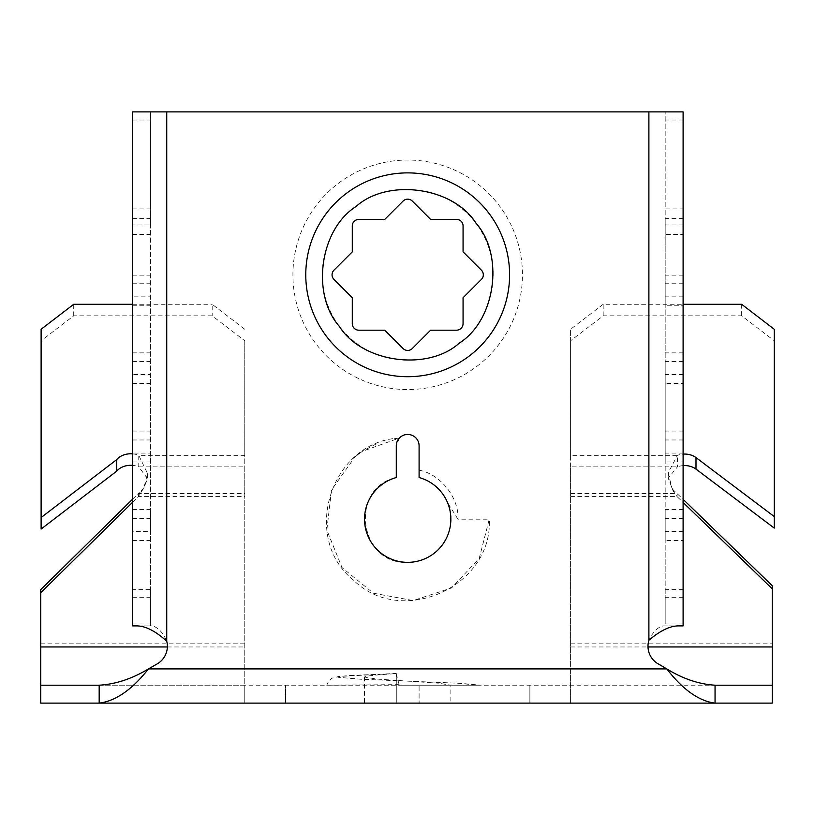 <?xml version="1.0" encoding="UTF-8"?>
<svg xmlns="http://www.w3.org/2000/svg" width="815" height="815" viewBox="0 0 815 815"><rect width="100%" height="100%" fill="white"/><g stroke="black" fill="none" stroke-linecap="round" stroke-linejoin="round"><path stroke-width="0.61" stroke-dasharray="4.08 3.06" d="M476.846 366.383A114.762 114.762 0 0 0 499.269 205.645A114.762 114.762 0 0 0 338.531 183.212A114.762 114.762 0 0 0 316.098 343.95A114.762 114.762 0 0 0 476.846 366.383M419.093 477.539A43.175 43.175 0 0 1 447.669 502.896C459.894 529.75 437.207 563.532 407.683 562.35C358.997 565.019 348.677 487.778 396.284 477.539L396.284 445.866L399.411 438.012L362.42 451.296L354.973 456.899L331.532 489.886L326.835 530.086L342.025 567.597L373.362 593.188L413.154 600.573L451.591 587.931L479.22 558.387L489.275 519.175C493.024 586.342 401.836 627.947 353.516 580.188C300.531 537.88 330.523 442.382 398.362 438.124L398.464 439.163A11.4 11.4 0 0 1 419.093 445.866L419.093 477.539M132.529 120.029L150.449 120.029L150.449 111.879L132.529 111.879L132.529 589.367L150.449 589.367L150.449 625.889L136.4 625.889L152.293 625.889L150.449 625.889L150.449 111.879L166.739 111.879L166.739 641.191C163.041 632.593 158.222 627.489 152.293 625.889M132.529 589.367L132.529 625.889M132.529 509.589L150.449 509.589L150.449 531.533L132.529 531.533M132.529 383.457L150.449 383.457L150.449 453.079L132.529 453.079M132.529 305.268L150.449 305.268L150.449 374.554L132.529 374.554M132.529 234.384L150.449 234.384L150.449 296.864L132.529 296.864M132.529 208.895L150.449 208.895L150.449 224.981L132.529 224.981M683.102 531.533L665.183 531.533L665.183 540.447L683.102 540.447L683.102 111.879L166.739 111.879M683.102 224.981L665.183 224.981L665.183 234.384L683.102 234.384M683.102 296.864L665.183 296.864L665.183 305.268L683.102 305.268M683.102 374.554L665.183 374.554L665.183 383.457L683.102 383.457M683.102 453.079L665.183 453.079L665.183 461.983L683.102 461.983M412.298 201.071A6.52 6.52 0 0 0 403.079 201.071L384.741 219.408L358.814 219.408A6.52 6.52 0 0 0 352.294 225.928L352.294 251.855L333.956 270.193A6.52 6.52 0 0 0 333.956 279.402L352.294 297.74L352.294 323.677A6.52 6.52 0 0 0 358.814 330.187L384.741 330.187L403.079 348.525A6.52 6.52 0 0 0 412.298 348.525L430.626 330.187L456.563 330.187A6.52 6.52 0 0 0 463.073 323.677L463.073 297.74L481.41 279.402A6.52 6.52 0 0 0 481.41 270.193L463.073 251.855L463.073 225.928A6.52 6.52 0 0 0 456.563 219.408L430.626 219.408L412.298 201.071M396.284 673.669L352.457 675.329L340.568 676.307L337.868 677.255L360.199 679.19L457.225 683.164L477.743 685.201L399.279 685.201L396.284 674.148L396.284 703.121L396.284 673.669C376.316 674.8 365.731 675.93 364.509 677.051L377.162 679.089L438.215 683.164L450.858 685.201L450.858 703.121L419.093 703.121L419.093 685.201L419.093 703.121L364.509 703.121L450.858 703.121M364.509 677.051L364.509 703.121M40.75 685.201L244.765 685.201L244.765 652.611L244.765 703.121L772.243 703.121L772.243 585.7M132.529 499.228L138.356 493.483L244.765 493.483L244.765 652.611L244.765 455.361L138.764 455.361L138.764 466.883A16.667 12.765 -0 0 0 132.529 465.365M683.102 465.63A16.29 12.48 -0 0 0 677.408 466.883L570.602 466.883L570.602 703.121L570.602 685.201L285.495 685.201L285.495 703.121L285.495 685.201L244.765 685.201L244.765 703.121L40.75 703.121L40.75 589.612M132.529 453.853A16.667 12.765 180 0 1 138.764 455.361L147.566 473.596L143.878 487.818L138.356 496.59L138.356 493.483L139.773 492.158L139.773 494.542M166.739 641.191A20.365 20.365 0 0 1 156.826 664.103L148.483 668.901L666.782 668.901L656.91 663.104A20.365 20.365 0 0 1 648.893 640.264L648.893 111.879M419.093 470.214C440.212 473.831 459.222 497.782 457.959 519.175L489.275 519.175M398.362 438.124L392.28 439.071M457.959 519.175L447.669 502.896M683.102 625.889L683.102 540.447M663.227 625.889L679.007 625.889L663.227 625.889C657.674 627.143 652.886 631.931 648.893 640.264M99.175 685.201L715.05 685.201M683.102 623.984L665.183 623.984L665.183 111.879L665.183 208.895L683.102 208.895M570.602 493.483L677.071 493.483L677.071 496.59L673.149 490.966L668.198 478.099L677.408 466.883L677.408 455.361L570.602 455.361L570.602 685.201L772.243 685.201M570.602 455.361L570.602 329.26L570.602 340.772L603.182 315.812L741.67 315.812L774.25 340.772L774.25 528.089M570.602 466.883L570.602 340.772M529.872 685.201L529.872 703.121L529.872 685.201M244.765 493.483L244.765 466.883L138.764 466.883L147.566 478.639L143.878 487.828L139.773 492.158M41.117 529.047L41.117 340.772L73.707 315.812L212.185 315.812L244.765 340.772L244.765 466.883M244.765 340.772L244.765 455.361M132.529 597.314L150.449 597.314M132.529 540.447L150.449 540.447L150.449 589.367M150.449 540.447L150.449 531.533M132.529 461.983L150.449 461.983L150.449 509.589M150.449 461.983L150.449 453.079M150.449 383.457L150.449 374.554M132.529 361.442L150.449 361.442M150.449 305.268L150.449 296.864M132.529 283.752L150.449 283.752M150.449 234.384L150.449 224.981M132.529 218.583L150.449 218.583M150.449 120.029L150.449 208.895M683.102 218.583L665.183 218.583L665.183 208.895M665.183 224.981L665.183 218.583M683.102 283.752L665.183 283.752L665.183 234.384M665.183 296.864L665.183 283.752M683.102 361.442L665.183 361.442L665.183 305.268M665.183 374.554L665.183 361.442M665.183 453.079L665.183 383.457M683.102 509.589L665.183 509.589L665.183 461.983M665.183 531.533L665.183 509.589M683.102 589.367L665.183 589.367L665.183 540.447M683.102 597.314L665.183 597.314L665.183 589.367M665.183 623.984L665.183 597.314M407.734 681.126L461.29 683.367L479.546 685.13L399.279 685.201M396.284 674.148L396.284 673.394L338.429 676.501C331.96 678.64 331.216 676.409 326.703 685.201L399.279 684.651M673.149 490.966L673.149 489.846L683.102 499.32M570.602 496.59L677.071 496.59L683.102 502.437M132.529 502.335L138.356 496.59L244.765 496.59M673.149 489.846L671.815 487.828L668.198 472.751L677.408 455.361A16.29 12.48 180 0 1 683.102 454.118M774.25 340.772L774.25 329.26M741.67 304.29L741.67 315.812M603.182 315.812L603.182 304.29L683.102 304.29M603.182 304.29L570.602 329.26M244.765 329.26L212.185 304.29L212.185 315.812M132.529 304.29L212.185 304.29M73.707 315.812L73.707 304.29M41.117 329.26L41.117 340.772M459.283 343.125C481.339 330.778 513.267 274.482 476.011 223.208C436.891 173.34 374.004 188.632 356.094 206.47C334.028 218.817 302.1 275.113 339.356 326.397C378.476 376.265 441.363 360.964 459.283 343.125M132.529 431.064L150.449 431.064M132.529 352.854L150.449 352.854M132.529 275.164L150.449 275.164M40.75 643.84L244.765 643.84M132.529 623.984L150.449 623.984M132.529 518.422L150.449 518.422M132.529 439.968L150.449 439.968M683.102 120.029L665.183 120.029M683.102 275.164L665.183 275.164M683.102 352.854L665.183 352.854M683.102 431.064L665.183 431.064M683.102 439.968L665.183 439.968M683.102 518.422L665.183 518.422M570.602 643.84L772.243 643.84M570.602 646.957L647.996 646.957M167.37 646.957L244.765 646.957M376.316 443.859L362.42 451.296M354.973 456.899L362.329 451.357M668.198 472.751L668.198 478.099M147.566 473.596L147.566 478.639"/><path stroke-width="1.22" d="M356.094 206.47C319.674 229.433 310.943 294.48 339.356 326.397C362.054 362.563 427.549 371.711 459.283 343.125C495.703 320.163 504.424 255.115 476.011 223.208C453.323 187.042 387.828 177.894 356.094 206.47M346.273 193.471A101.906 101.906 0 0 0 326.357 336.208A101.906 101.906 0 0 0 469.094 356.124A101.906 101.906 0 0 0 489.01 213.387A101.906 101.906 0 0 0 346.273 193.471M407.683 562.35A43.175 43.175 0 0 0 419.093 477.539L419.093 445.866A11.4 11.4 0 0 0 407.683 434.456A11.4 11.4 0 0 0 396.284 445.866L396.284 477.539A43.175 43.175 0 0 0 407.683 562.35M407.683 199.166A6.52 6.52 0 0 1 412.298 201.071L430.626 219.408L456.563 219.408A6.52 6.52 0 0 1 463.073 225.928L463.073 251.855L481.41 270.193A6.52 6.52 0 0 1 481.41 279.402L463.073 297.74L463.073 323.677A6.52 6.52 0 0 1 456.563 330.187L430.626 330.187L412.298 348.525A6.52 6.52 0 0 1 403.079 348.525L384.741 330.187L358.814 330.187A6.52 6.52 0 0 1 352.294 323.677L352.294 297.74L333.956 279.402A6.52 6.52 0 0 1 333.956 270.193L352.294 251.855L352.294 225.928A6.52 6.52 0 0 1 358.814 219.408L384.741 219.408L403.079 201.071A6.52 6.52 0 0 1 407.683 199.166M132.529 499.228L40.75 589.612L40.75 703.121L715.05 703.121C698.985 701.114 682.889 689.714 666.782 668.901L656.91 663.104A20.365 20.365 0 0 1 648.893 640.264C660.394 630.484 670.429 625.696 679.007 625.889L683.102 625.889L683.102 111.879L132.529 111.879L132.529 625.889L136.4 625.889C145.253 625.839 155.37 630.932 166.739 641.191A20.365 20.365 0 0 1 156.826 664.103L148.483 668.901C132.061 689.684 115.628 701.083 99.175 703.121L99.175 685.201C115.587 684.243 132.02 678.814 148.483 668.901L666.782 668.901C682.848 678.793 698.934 684.223 715.05 685.201L715.05 703.121L772.243 703.121L772.243 685.201L715.05 685.201M683.102 304.29L741.67 304.29L774.25 329.26L774.25 528.089L696 469.104A16.29 12.48 -0 0 0 684.641 465.579A16.29 12.48 -0 0 0 683.102 465.63M683.102 454.118A16.29 12.48 180 0 1 684.641 454.057A16.29 12.48 180 0 1 696 457.592L696 469.104M132.529 465.365A16.667 12.765 -0 0 0 130.726 465.294A16.667 12.765 -0 0 0 116.728 471.131L41.117 529.047L41.117 329.26L73.707 304.29L132.529 304.29M116.728 471.131L116.728 459.609A16.667 12.765 180 0 1 130.726 453.772A16.667 12.765 180 0 1 132.529 453.853M398.464 439.163L399.411 438.012M132.529 625.889L136.4 625.889M683.102 625.889L679.007 625.889M683.102 499.32L772.243 585.7L772.243 685.201M99.175 685.201L40.75 685.201M683.102 502.437L772.243 588.817M40.75 592.719L132.529 502.335M774.25 516.567L696 457.592M116.728 459.609L41.117 517.535M648.893 640.264L648.893 111.879M166.739 111.879L166.739 641.191M647.996 646.957L772.243 646.957M40.75 646.957L167.37 646.957"/></g></svg>
